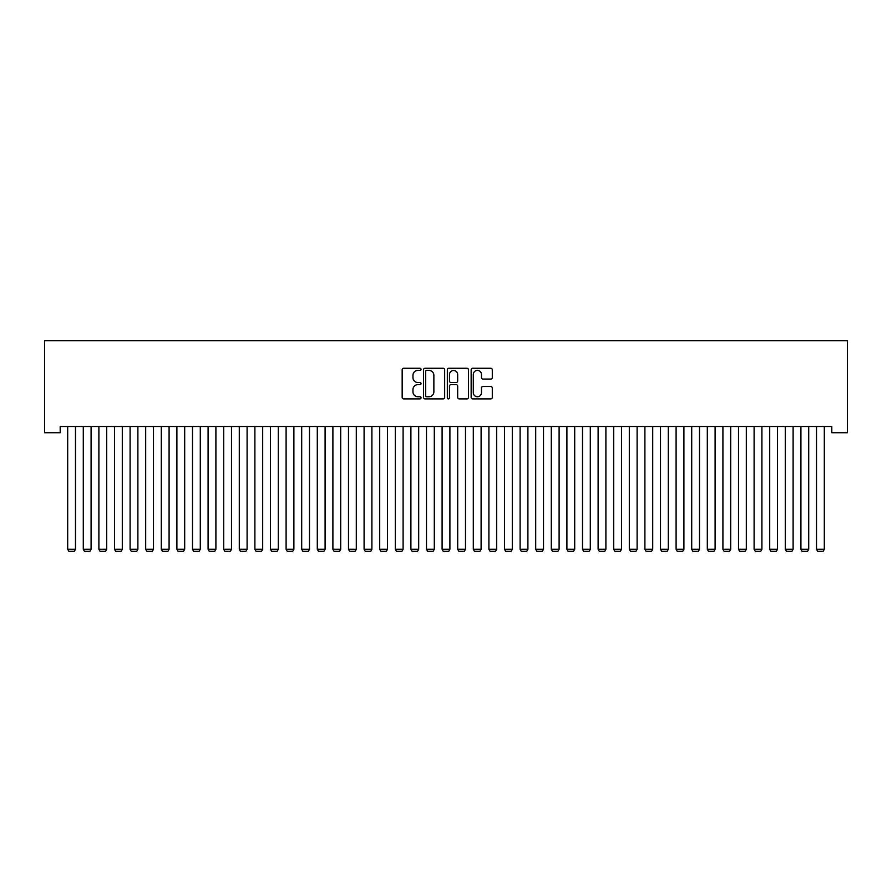 <?xml version="1.0" encoding="UTF-8"?>
<svg xmlns="http://www.w3.org/2000/svg" width="892" height="892" viewBox="0 0 892 892"><rect width="100%" height="100%" fill="white"/><g stroke="black" fill="none" stroke-linecap="round" stroke-linejoin="round"><path stroke-width="1.34" d="M421.035 369.344A1.07 1.07 0 0 0 419.965 368.273L403.697 368.273A1.528 1.528 0 0 0 402.169 369.801L402.169 397.364A1.528 1.528 0 0 0 403.697 398.891L419.965 398.891A1.07 1.07 0 0 0 421.035 397.821A1.07 1.07 0 0 0 419.965 396.75L417.857 396.75A4.895 4.895 0 0 1 412.963 391.856L412.963 389.559A4.895 4.895 0 0 1 417.857 384.653L419.965 384.653A1.07 1.07 0 0 0 421.035 383.582A1.07 1.07 0 0 0 419.965 382.512L417.857 382.512A4.895 4.895 0 0 1 412.963 377.606L412.963 375.309A4.895 4.895 0 0 1 417.857 370.414L419.965 370.414A1.07 1.07 0 0 0 421.035 369.344M490.756 379.067A1.528 1.528 0 0 0 492.284 377.539L492.284 369.801A1.528 1.528 0 0 0 490.756 368.273L472.682 368.273A1.528 1.528 0 0 0 471.154 369.801L471.154 397.364A1.528 1.528 0 0 0 472.682 398.891L490.756 398.891A1.528 1.528 0 0 0 492.284 397.364L492.284 388.02A1.528 1.528 0 0 0 490.756 386.492L483.018 386.492A1.528 1.528 0 0 0 481.49 388.02L481.49 392.658A4.092 4.092 0 0 1 477.387 396.75A4.092 4.092 0 0 1 473.295 392.658L473.295 374.506A4.092 4.092 0 0 1 477.387 370.414A4.092 4.092 0 0 1 481.49 374.506L481.49 377.539A1.528 1.528 0 0 0 483.018 379.067L490.756 379.067M831.801 426.488L60.199 426.488L60.199 432.72L44.6 432.72L44.6 340.677L847.4 340.677L847.4 432.72L831.801 432.72L831.801 426.488M444.662 369.801A1.528 1.528 0 0 0 443.123 368.273L425.06 368.273A1.528 1.528 0 0 0 423.533 369.801L423.533 397.364A1.528 1.528 0 0 0 425.06 398.891L443.123 398.891A1.528 1.528 0 0 0 444.662 397.364L444.662 369.801M448.877 368.273L466.94 368.273A1.528 1.528 0 0 1 468.467 369.801L468.467 397.364A1.528 1.528 0 0 1 466.94 398.891L459.213 398.891A1.528 1.528 0 0 1 457.674 397.364L457.674 386.18A1.528 1.528 0 0 0 456.147 384.653L451.017 384.653A1.528 1.528 0 0 0 449.479 386.18L449.479 397.821A1.07 1.07 0 0 1 448.408 398.891A1.07 1.07 0 0 1 447.338 397.821L447.338 369.801A1.528 1.528 0 0 1 448.877 368.273M426.744 370.414A1.07 1.07 0 0 0 425.674 371.485L425.674 395.68A1.07 1.07 0 0 0 426.744 396.75L428.963 396.75A4.895 4.895 0 0 0 433.869 391.856L433.869 375.309A4.895 4.895 0 0 0 428.963 370.414L426.744 370.414M457.674 374.584A4.092 4.092 0 0 0 453.582 370.492A4.092 4.092 0 0 0 449.479 374.584L449.479 380.984A1.528 1.528 0 0 0 451.017 382.512L456.147 382.512A1.528 1.528 0 0 0 457.674 380.984L457.674 374.584M75.486 426.488L75.486 549.294L67.692 549.294L67.692 426.488M75.486 549.294L74.315 551.323L68.862 551.323L67.692 549.294M91.084 426.488L91.084 549.294L83.291 549.294L83.291 426.488M91.084 549.294L89.925 551.323L84.461 551.323L83.291 549.294M106.694 426.488L106.694 549.294L98.889 549.294L98.889 426.488M106.694 549.294L105.524 551.323L100.06 551.323L98.889 549.294M122.293 426.488L122.293 549.294L114.488 549.294L114.488 426.488M122.293 549.294L121.122 551.323L115.659 551.323L114.488 549.294M137.892 426.488L137.892 549.294L130.087 549.294L130.087 426.488M137.892 549.294L136.721 551.323L131.258 551.323L130.087 549.294M153.491 426.488L153.491 549.294L145.686 549.294L145.686 426.488M153.491 549.294L152.32 551.323L146.857 551.323L145.686 549.294M169.09 426.488L169.09 549.294L161.296 549.294L161.296 426.488M169.09 549.294L167.919 551.323L162.467 551.323L161.296 549.294M184.689 426.488L184.689 549.294L176.895 549.294L176.895 426.488M184.689 549.294L183.518 551.323L178.065 551.323L176.895 549.294M200.287 426.488L200.287 549.294L192.494 549.294L192.494 426.488M200.287 549.294L199.128 551.323L193.664 551.323L192.494 549.294M215.897 426.488L215.897 549.294L208.092 549.294L208.092 426.488M215.897 549.294L214.727 551.323L209.263 551.323L208.092 549.294M231.496 426.488L231.496 549.294L223.691 549.294L223.691 426.488M231.496 549.294L230.326 551.323L224.862 551.323L223.691 549.294M247.095 426.488L247.095 549.294L239.29 549.294L239.29 426.488M247.095 549.294L245.924 551.323L240.461 551.323L239.29 549.294M262.694 426.488L262.694 549.294L254.889 549.294L254.889 426.488M262.694 549.294L261.523 551.323L256.06 551.323L254.889 549.294M278.293 426.488L278.293 549.294L270.499 549.294L270.499 426.488M278.293 549.294L277.122 551.323L271.67 551.323L270.499 549.294M293.892 426.488L293.892 549.294L286.098 549.294L286.098 426.488M293.892 549.294L292.721 551.323L287.269 551.323L286.098 549.294M309.491 426.488L309.491 549.294L301.697 549.294L301.697 426.488M309.491 549.294L308.331 551.323L302.867 551.323L301.697 549.294M325.101 426.488L325.101 549.294L317.296 549.294L317.296 426.488M325.101 549.294L323.93 551.323L318.466 551.323L317.296 549.294M340.699 426.488L340.699 549.294L332.894 549.294L332.894 426.488M340.699 549.294L339.529 551.323L334.065 551.323L332.894 549.294M356.298 426.488L356.298 549.294L348.493 549.294L348.493 426.488M356.298 549.294L355.127 551.323L349.664 551.323L348.493 549.294M371.897 426.488L371.897 549.294L364.092 549.294L364.092 426.488M371.897 549.294L370.726 551.323L365.263 551.323L364.092 549.294M387.496 426.488L387.496 549.294L379.702 549.294L379.702 426.488M387.496 549.294L386.325 551.323L380.873 551.323L379.702 549.294M403.095 426.488L403.095 549.294L395.301 549.294L395.301 426.488M403.095 549.294L401.924 551.323L396.472 551.323L395.301 549.294M418.694 426.488L418.694 549.294L410.9 549.294L410.9 426.488M418.694 549.294L417.534 551.323L412.071 551.323L410.9 549.294M434.304 426.488L434.304 549.294L426.499 549.294L426.499 426.488M434.304 549.294L433.133 551.323L427.669 551.323L426.499 549.294M449.902 426.488L449.902 549.294L442.097 549.294L442.097 426.488M449.902 549.294L448.732 551.323L443.268 551.323L442.097 549.294M465.501 426.488L465.501 549.294L457.696 549.294L457.696 426.488M465.501 549.294L464.331 551.323L458.867 551.323L457.696 549.294M481.1 426.488L481.1 549.294L473.306 549.294L473.306 426.488M481.1 549.294L479.929 551.323L474.466 551.323L473.306 549.294M496.699 426.488L496.699 549.294L488.905 549.294L488.905 426.488M496.699 549.294L495.528 551.323L490.076 551.323L488.905 549.294M512.298 426.488L512.298 549.294L504.504 549.294L504.504 426.488M512.298 549.294L511.127 551.323L505.675 551.323L504.504 549.294M527.908 426.488L527.908 549.294L520.103 549.294L520.103 426.488M527.908 549.294L526.737 551.323L521.274 551.323L520.103 549.294M543.507 426.488L543.507 549.294L535.702 549.294L535.702 426.488M543.507 549.294L542.336 551.323L536.872 551.323L535.702 549.294M559.106 426.488L559.106 549.294L551.301 549.294L551.301 426.488M559.106 549.294L557.935 551.323L552.471 551.323L551.301 549.294M574.704 426.488L574.704 549.294L566.899 549.294L566.899 426.488M574.704 549.294L573.534 551.323L568.07 551.323L566.899 549.294M590.303 426.488L590.303 549.294L582.509 549.294L582.509 426.488M590.303 549.294L589.133 551.323L583.669 551.323L582.509 549.294M605.902 426.488L605.902 549.294L598.108 549.294L598.108 426.488M605.902 549.294L604.731 551.323L599.279 551.323L598.108 549.294M621.501 426.488L621.501 549.294L613.707 549.294L613.707 426.488M621.501 549.294L620.33 551.323L614.878 551.323L613.707 549.294M637.111 426.488L637.111 549.294L629.306 549.294L629.306 426.488M637.111 549.294L635.94 551.323L630.477 551.323L629.306 549.294M652.71 426.488L652.71 549.294L644.905 549.294L644.905 426.488M652.71 549.294L651.539 551.323L646.076 551.323L644.905 549.294M668.309 426.488L668.309 549.294L660.504 549.294L660.504 426.488M668.309 549.294L667.138 551.323L661.674 551.323L660.504 549.294M683.908 426.488L683.908 549.294L676.103 549.294L676.103 426.488M683.908 549.294L682.737 551.323L677.273 551.323L676.103 549.294M699.506 426.488L699.506 549.294L691.713 549.294L691.713 426.488M699.506 549.294L698.336 551.323L692.872 551.323L691.713 549.294M715.105 426.488L715.105 549.294L707.311 549.294L707.311 426.488M715.105 549.294L713.934 551.323L708.482 551.323L707.311 549.294M730.704 426.488L730.704 549.294L722.91 549.294L722.91 426.488M730.704 549.294L729.533 551.323L724.081 551.323L722.91 549.294M746.314 426.488L746.314 549.294L738.509 549.294L738.509 426.488M746.314 549.294L745.143 551.323L739.68 551.323L738.509 549.294M761.913 426.488L761.913 549.294L754.108 549.294L754.108 426.488M761.913 549.294L760.742 551.323L755.279 551.323L754.108 549.294M777.512 426.488L777.512 549.294L769.707 549.294L769.707 426.488M777.512 549.294L776.341 551.323L770.878 551.323L769.707 549.294M793.111 426.488L793.111 549.294L785.306 549.294L785.306 426.488M793.111 549.294L791.94 551.323L786.476 551.323L785.306 549.294M808.709 426.488L808.709 549.294L800.916 549.294L800.916 426.488M808.709 549.294L807.539 551.323L802.075 551.323L800.916 549.294M824.308 426.488L824.308 549.294L816.514 549.294L816.514 426.488M824.308 549.294L823.138 551.323L817.685 551.323L816.514 549.294"/></g></svg>
